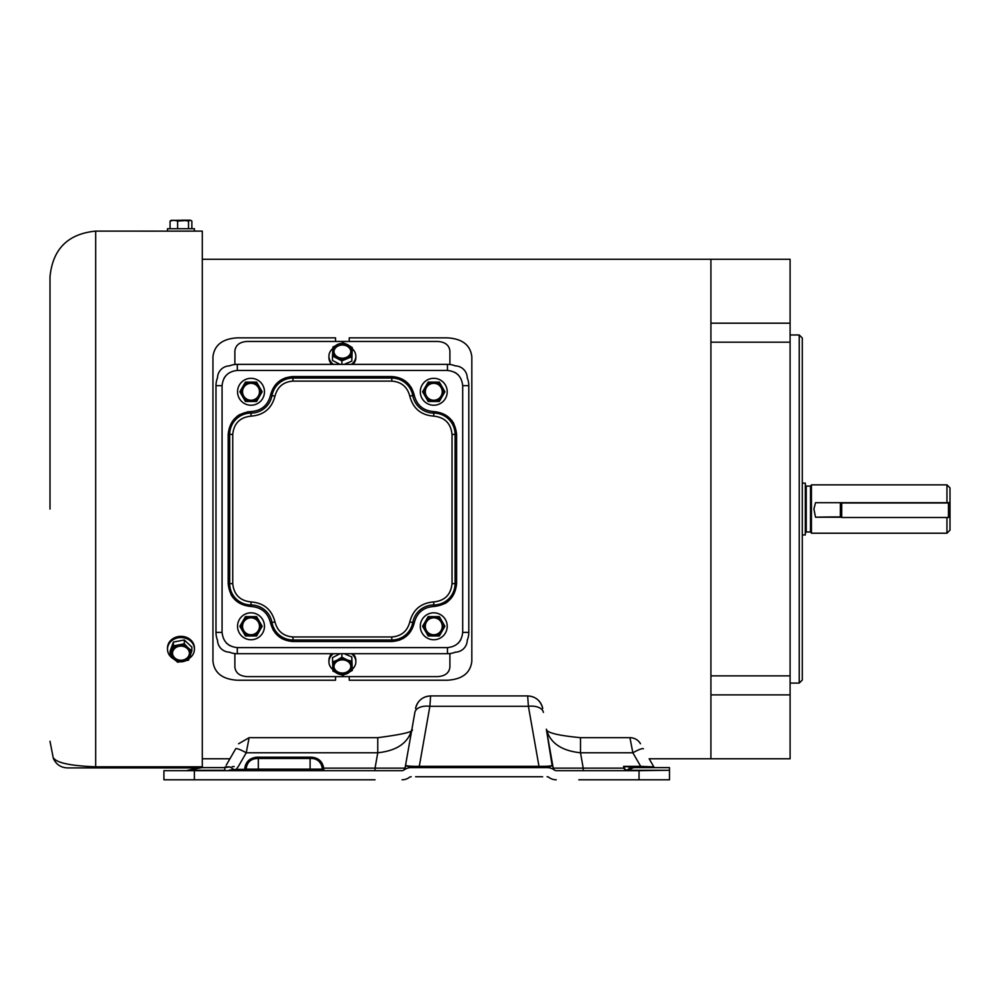 <?xml version="1.0" encoding="UTF-8"?>
<svg xmlns="http://www.w3.org/2000/svg" width="1000" height="1000" viewBox="0 0 1000 1000"><rect width="100%" height="100%" fill="white"/><g stroke="black" fill="none" stroke-linecap="round" stroke-linejoin="round"><path stroke-width="1.5" d="M433.762 378.312A13.462 13.462 0 0 1 447.212 391.775A13.462 13.462 0 0 1 433.762 405.238A13.462 13.462 0 0 1 420.3 391.775A13.462 13.462 0 0 1 433.762 378.312M444.925 391.775L442.125 396.613A9.675 9.675 0 0 1 433.762 401.45L428.175 401.45L425.387 396.613A9.675 9.675 0 0 1 425.387 386.938L428.175 382.1L439.338 382.1L444.925 391.775L439.338 401.45L428.675 401.45M433.762 401.45A9.675 9.675 0 0 1 425.387 396.613L422.587 391.775L425.387 386.938A9.675 9.675 0 0 1 442.125 386.938A9.675 9.675 0 0 1 442.125 396.613M433.762 400.238A8.462 8.462 0 0 1 425.3 391.775A8.462 8.462 0 0 1 433.762 383.312A8.462 8.462 0 0 1 442.212 391.775A8.462 8.462 0 0 1 433.762 400.238M439.588 382.537L442.125 386.938M425.387 396.613L422.837 392.212M428.675 382.1L438.837 382.1M422.587 391.775L425.387 386.938M799.237 509.038L799.237 334.975L802.288 338.013L802.288 680.05L799.237 683.088L799.237 509.038M202.288 259.288L710.913 259.288L710.913 758.775L790.1 758.775L790.1 259.288L710.913 259.288L710.913 323.188L790.1 323.188M790.1 675.875L710.913 675.875L710.913 342.188L790.1 342.188M669.488 767.613L634.888 767.613A10.662 7.987 90 0 0 629.6 770.275L669.488 770.275L669.488 767.613L655.138 767.613A1.525 1.525 0 0 1 653.825 766.85L649.163 758.775L710.913 758.775L710.913 694.875L790.1 694.875M234.875 653.562L234.875 667.1C235.588 672.925 239.65 676.087 247.05 676.612L437.713 676.612C445.112 676.1 449.175 672.938 449.9 667.1L449.9 653.562M449.9 364.5L449.9 350.962C449.188 345.138 445.125 341.975 437.713 341.45L247.05 341.45C239.662 341.962 235.6 345.125 234.875 350.962L234.875 364.5M292.975 636.95L292.975 641.525C281.012 640.612 273.525 634.362 270.5 622.762C267.875 612.7 261.375 607.288 251.012 606.5C237.237 605.05 229.625 597.438 228.175 583.65L228.175 434.412L229.7 434.412L229.7 583.65A21.325 21.325 0 0 0 251.012 604.975A21.325 21.325 0 0 1 271.988 622.487A21.325 21.325 0 0 0 292.975 640L391.8 640A21.325 21.325 0 0 0 412.775 622.487A21.325 21.325 0 0 1 433.762 604.975A21.325 21.325 0 0 0 455.075 583.65L455.075 434.412A21.325 21.325 0 0 0 433.762 413.088A21.325 21.325 0 0 1 412.775 395.575A21.325 21.325 0 0 0 391.8 378.062L292.975 378.062A21.325 21.325 0 0 0 271.988 395.575A21.325 21.325 0 0 1 251.012 413.088A21.325 21.325 0 0 0 229.7 434.412L232.738 434.412C233.9 423.387 240 417.3 251.012 416.138C263.762 415.163 271.75 408.488 274.988 396.125C277.425 386.85 283.412 381.85 292.975 381.112L391.8 381.112C401.362 381.85 407.35 386.85 409.787 396.125C413.025 408.488 421.012 415.163 433.762 416.138C444.775 417.3 450.863 423.387 452.025 434.412L452.025 583.65C450.863 594.675 444.775 600.763 433.762 601.925C421.012 602.913 413.025 609.575 409.787 621.938C407.35 631.213 401.362 636.213 391.8 636.95L292.975 636.95C283.412 636.213 277.425 631.213 274.988 621.938C271.75 609.575 263.762 602.913 251.012 601.925C240 600.763 233.9 594.675 232.738 583.65L232.738 434.412M452.025 583.65L456.6 583.65C455.15 597.438 447.537 605.05 433.762 606.5C423.4 607.275 416.9 612.7 414.275 622.762C411.25 634.362 403.762 640.612 391.8 641.525L292.975 641.525M391.8 381.112L391.8 376.55C403.762 377.45 411.25 383.713 414.275 395.312C416.9 405.363 423.4 410.788 433.762 411.575C447.537 413.013 455.15 420.637 456.6 434.412L456.6 583.65M228.175 434.412C229.625 420.637 237.237 413.013 251.012 411.575C261.375 410.788 267.875 405.363 270.5 395.312C273.525 383.713 281.012 377.45 292.975 376.55L391.8 376.55M455.387 365.887A21.325 21.325 0 0 0 447.463 364.363L237.312 364.363A21.325 21.325 0 0 0 229.387 365.887M217.512 377.762A21.325 21.325 0 0 0 215.987 385.688L215.987 632.388A21.325 21.325 0 0 0 217.512 640.3M467.25 640.3A21.325 21.325 0 0 0 468.787 632.388L468.787 385.688A21.325 21.325 0 0 0 467.25 377.762M229.387 652.175A21.325 21.325 0 0 0 237.312 653.7L447.463 653.7A21.325 21.325 0 0 0 455.387 652.175M669.488 770.275L639.038 770.662L639.038 779.8L578.837 779.8M375.05 779.8L194.363 779.8L194.363 770.662L402.05 770.662A3.05 3.05 0 0 0 404.212 769.762M202.288 758.775L229.925 758.775L229.175 760.062M542.638 776.75L415.637 776.75M226.213 765.212L235.688 748.8A12.188 1.837 30 0 1 246.238 752.775L248.863 739.112M639.038 779.8L669.488 779.8L669.488 770.662M187.4 770.387L198.9 767.913L67.45 767.913L95.688 767.913L95.688 766.812C52.362 765.212 55.113 757.613 53.338 758.4C55.087 757.625 52.55 765.238 95.688 766.812L95.688 231.112C67.938 233.825 52.713 249.05 50 276.8M95.688 766.812L202.288 766.812L202.288 767.613L209.6 767.613L201.887 767.613L188.287 770.275L224.825 770.275L224.825 767.613L201.887 767.613M649.9 760.062L652.875 765.212M651.7 766.838L650.375 766.8M648.763 766.737L646.912 766.65M234.188 766.562L232.2 766.65M583.212 770.662L583.212 768.138L623.775 768.138L623.612 766.35L634.888 767.613L640.688 767.613L640.688 766.35L653.388 766.875A1.525 1.462 90 0 0 654.625 767.613M639.038 770.662L556.225 770.662A3.05 3.05 0 0 1 553.462 768.9M231.537 769.95L230.475 770.062M229.112 770.163L233.762 769.55A10.662 1.438 -140.6 0 0 229.925 766.888L224.462 767.613A1.525 1.462 90 0 0 225.7 766.875L229.925 766.888M209.6 767.613L224.825 767.613M632.487 767.55A10.662 9.113 119 0 0 627 770.212L629.6 770.275A1.525 1.137 90 0 1 628.837 770.662M626.213 770.662A1.525 1.113 90 0 0 627 770.212L626.213 770.1A1.525 0.912 -90 0 1 625.513 770.662L623.775 768.138L626.213 770.1M556.225 770.662A3.05 3.05 0 0 1 554.4 770.05L553.225 768.138L583.212 768.138L580.513 752.775C561.45 750.775 550.075 742.938 546.362 729.25L552.163 765.7A12.188 8.2 -10 0 1 553.225 768.138L552.688 765.1C552.362 765.888 548.812 766.3 542.038 766.35L538.975 766.312L538.975 767.613M409.412 777.312L409.363 777.362A12.188 12.188 0 0 1 402.05 779.8M409.212 777.463L409.375 777.35A3.05 3.05 0 0 1 411.188 776.75M547.087 776.75A3.05 3.05 0 0 1 548.913 777.362A12.188 12.188 0 0 0 556.225 779.8M375.05 770.662L375.05 768.138L405.05 768.138L403.875 770.05A12.188 12.188 0 0 1 411.188 767.613L547.087 767.613A12.188 12.188 0 0 1 554.4 770.05M403.888 770.037L403.888 770.037A3.05 3.05 0 0 1 402.05 770.662M223.938 767.613A1.525 1.525 0 0 0 225.263 766.85M194.363 770.662L163.912 770.662L163.912 779.8L194.363 779.8M643.4 748.8A12.188 1.837 150 0 0 632.85 752.775L640.688 766.35L623.612 766.35L624.025 768.162M625.363 766.55A10.662 2.163 131.2 0 0 623.975 768.05L623.775 768.062M552.863 766.125L546.35 729.2C546.525 732.688 557.913 735.512 580.513 737.675L580.513 752.775L632.85 752.775L629.938 737.675L580.513 737.675M552.163 765.7L547.087 767.613M236.175 770.662L236.175 769.4L244.625 769.4L244.625 770.662A1.525 1.525 0 0 0 246.137 769.137A10.662 10.662 0 0 1 256.8 758.475L311.625 758.475A10.662 10.662 0 0 1 322.287 769.137A1.525 1.525 0 0 0 323.812 770.662L323.738 768.138L375.05 768.138L377.762 752.775C396.863 750.75 408.237 742.913 411.912 729.25L405.4 766.125M233.562 770.662L233.762 769.55L236.175 769.4L238.4 766.35L246.238 752.775L377.762 752.775L377.762 737.675L249.137 737.675L238.588 743.763M640.487 743.763A12.188 12.188 0 0 0 629.938 737.675M543.4 712.4A15.225 8.65 170 0 0 528.4 706.3L538.975 766.312L419.3 766.312L429.875 706.3L528.4 706.3L527.663 695.913L430.6 695.913L429.875 706.3A15.225 8.65 10 0 0 414.875 712.4L411.925 729.2C415 731.488 403.612 734.312 377.762 737.675M527.675 695.913L527.675 695.913C535.712 696.475 540.725 700.688 542.712 708.525A15.225 15.175 170 0 0 527.712 695.987M419.3 767.613L419.3 766.312L416.238 766.35A3.05 0.737 -90 0 1 415.637 767.613M405.05 768.138A12.188 8.2 10 0 1 406.112 765.7L405.588 765.1L405.05 768.138M411.188 767.613L406.112 765.7M416.238 766.35C409.462 766.3 405.913 765.888 405.588 765.1L414.875 712.4M256.8 757.212L256.8 758.475C250.425 759.038 246.863 762.588 246.137 769.137L244.625 769.4C245.387 762.038 249.45 757.975 256.8 757.212L311.625 757.212C318.412 757.8 322.45 761.45 323.738 768.138L322.225 768.037L321.375 764.837M323.812 770.662A1.525 1.525 0 0 1 322.287 769.137L322.225 768.037M321.238 764.525L319.4 761.838M430.562 695.987A15.225 15.175 -170 0 0 415.562 708.525C417.537 700.688 422.562 696.475 430.6 695.913L430.6 695.913M841.725 502.7L841.725 517.487L948.475 517.487L948.475 502.638M841.725 502.987L948.475 502.987M433.762 612.825A13.462 13.462 0 0 1 447.212 626.287A13.462 13.462 0 0 1 433.762 639.75A13.462 13.462 0 0 1 420.3 626.287A13.462 13.462 0 0 1 433.762 612.825M433.762 634.75A8.462 8.462 0 0 1 425.3 626.287A8.462 8.462 0 0 1 433.762 617.825A8.462 8.462 0 0 1 442.212 626.287A8.462 8.462 0 0 1 433.762 634.75M428.675 616.625L439.338 616.625L444.675 625.862M438.837 635.962L433.762 635.962A9.675 9.675 0 0 1 425.387 631.125L422.587 626.287L428.175 616.625L433.762 616.625A9.675 9.675 0 0 1 442.125 621.462L444.925 626.287L439.338 635.962L428.175 635.962L422.837 626.725M422.587 626.287L427.925 617.05M444.925 626.287L442.125 631.125A9.675 9.675 0 0 1 433.762 635.962M442.125 621.462A9.675 9.675 0 0 1 442.125 631.125M425.387 631.125A9.675 9.675 0 0 1 433.762 616.625M841.725 517.212L815.525 517.212L813.913 509.038L815.525 502.7L946.95 502.7L946.95 484.862L811.425 484.862L811.425 533.212L946.95 533.212L946.95 517.487M802.288 483.15L805.325 483.15L805.325 534.925L802.288 534.925M946.95 502.7L950 502.575L950 487.9L946.95 484.862M946.95 533.212L950 530.163L950 516.925L948.475 516.925M948.475 517.15L950 517.087M841.725 516.925L840.35 516.925A45.688 1.837 0 0 0 815.525 517.212M950 502.575L950 516.925M180.963 231.112L194.425 231.112L194.425 228.713L167.5 228.713L167.5 231.112L180.963 231.112M191.863 228.713L191.863 221.075L190.188 220.2L188.525 221.075L188.525 228.713M191.863 221.075L190.188 220.2L177.625 221.075L173.85 220.2L170.062 221.075L171.737 220.2M170.062 228.713L170.062 221.075M177.625 228.713L177.625 221.075M188.525 221.075L183.075 220.2L170.825 220.475M191.1 220.475L190.188 220.2M189.425 220.2L183.075 220.2M251.012 612.825A13.462 13.462 0 0 1 264.475 626.287A13.462 13.462 0 0 1 251.012 639.75A13.462 13.462 0 0 1 237.55 626.287A13.462 13.462 0 0 1 251.012 612.825M251.012 634.75A8.462 8.462 0 0 1 242.55 626.287A8.462 8.462 0 0 1 251.012 617.825A8.462 8.462 0 0 1 259.475 626.287A8.462 8.462 0 0 1 251.012 634.75M245.188 635.525L239.85 626.287L245.188 617.05M239.85 626.287L245.438 616.625L256.1 616.625M251.012 616.625A9.675 9.675 0 0 1 259.387 621.462L262.175 626.287L256.6 635.962L245.438 635.962L242.638 631.125A9.675 9.675 0 0 1 251.012 616.625L256.6 616.625L261.938 625.862M262.175 626.287L256.85 635.525M259.387 621.462A9.675 9.675 0 0 1 251.012 635.962L245.938 635.962M251.012 635.962A9.675 9.675 0 0 1 242.638 631.125M353.013 364.363A13.462 10.962 0 0 0 355.85 357.638L355.85 356.25A13.462 10.962 180 0 1 351.425 364.363M352.3 348.825A13.462 10.962 180 0 1 355.85 356.25M337.925 344.312A9.675 7.875 180 0 1 342.388 343.425A9.675 7.875 180 0 1 347.587 344.663L352.3 347.612L351.8 356.7L341.887 360.887L332.475 355.988L332.975 346.912L342.887 342.725L347.587 344.663A9.675 7.875 180 0 1 352.05 351.65A9.675 7.875 180 0 1 346.838 358.288A9.675 7.875 180 0 1 337.175 357.938A9.675 7.875 180 0 1 332.725 350.95A9.675 7.875 180 0 1 337.925 344.312M342.388 358.188A8.462 6.887 180 0 1 333.925 351.3A8.462 6.887 180 0 1 342.388 344.412A8.462 6.887 180 0 1 350.85 351.3A8.462 6.887 180 0 1 342.388 358.188M350.838 351.613A8.462 6.887 0 0 0 342.388 345.037A8.462 6.887 0 0 0 333.938 351.613M333.35 364.363A13.462 10.962 180 0 1 328.925 356.25L328.925 357.638A13.462 10.962 0 0 0 331.763 364.363M328.925 356.25A13.462 10.962 180 0 1 332.875 348.488M352.3 347.612L351.8 361.138L344.162 364.363M340.037 364.363L332.475 360.438L332.475 355.988M341.887 364.363L341.887 360.887M351.8 361.138L351.8 356.7M251.012 378.312A13.462 13.462 0 0 1 264.475 391.775A13.462 13.462 0 0 1 251.012 405.238A13.462 13.462 0 0 1 237.55 391.775A13.462 13.462 0 0 1 251.012 378.312M256.85 382.537L262.175 391.775L256.6 401.45L245.438 401.45L242.638 396.613A9.675 9.675 0 0 1 242.638 386.938L245.438 382.1L256.1 382.1M239.85 391.775L242.638 386.938A9.675 9.675 0 0 1 251.012 382.1L256.6 382.1L259.387 386.938A9.675 9.675 0 0 1 251.012 401.45A9.675 9.675 0 0 1 242.638 396.613L239.85 391.775L245.188 382.537M251.012 400.238A8.462 8.462 0 0 1 242.55 391.775A8.462 8.462 0 0 1 251.012 383.312A8.462 8.462 0 0 1 259.475 391.775A8.462 8.462 0 0 1 251.012 400.238M242.638 396.613L240.1 392.212M262.175 391.775L256.85 401.012M256.1 401.45L245.938 401.45M251.012 382.1A9.675 9.675 0 0 1 259.387 386.938M349.237 676.612L349.237 680.225L447.463 680.225C462.262 679.312 470.387 673.025 471.825 661.338L471.825 356.725C470.412 345.062 462.3 338.775 447.463 337.85L349.237 337.85L349.237 341.45M335.538 341.45L335.538 337.85L237.312 337.85C222.512 338.75 214.387 345.05 212.95 356.725L212.95 661.338C214.35 673 222.475 679.287 237.312 680.225L335.538 680.225L335.538 676.612M194.425 649.188L194.425 647.987A13.462 11.662 180 0 0 180.963 636.337A13.462 11.662 180 0 0 167.5 647.987L167.5 649.188A13.462 11.662 0 0 1 180.963 637.537A13.462 11.662 0 0 1 194.425 649.188A13.462 11.662 0 0 1 189.262 658.363M178.85 645.275A9.675 8.375 0 0 1 180.963 645.075A9.675 8.375 0 0 1 188.075 647.775L191.863 650.9L188.525 660.125L177.625 662.237L170.062 655.125L173.4 645.9L184.3 643.787L188.075 647.775A9.675 8.375 -0 0 1 190.188 655.95A9.675 8.375 0 0 1 183.075 661.612A9.675 8.375 0 0 1 173.85 659.112A9.675 8.375 -0 0 1 171.737 650.95A9.675 8.375 0 0 1 178.85 645.275M180.963 660.775A8.462 7.325 0 0 1 172.5 653.45A8.462 7.325 0 0 1 180.963 646.112A8.462 7.325 0 0 1 189.425 653.45A8.462 7.325 0 0 1 180.963 660.775M172.512 653.175A8.462 7.325 180 0 0 180.963 660.238A8.462 7.325 180 0 0 189.425 653.175M173.775 659.05A13.462 11.662 0 0 1 167.5 649.188M170.062 655.125L170.062 651.3L173.4 642.075L184.3 639.963L191.863 647.075L191.863 650.9M184.3 639.963L184.3 643.787M173.4 642.075L173.4 645.9M50 509.038L50 276.8L50 509.038M187.362 231.213L188 231.175M188.45 231.15L95.688 231.112M202.288 766.812L202.288 231.112L188.575 231.112M351.425 653.7A13.462 10.962 0 0 1 355.85 661.825L355.85 660.425A13.462 10.962 180 0 0 353.013 653.7M355.85 661.825A13.462 10.962 0 0 1 352.3 669.237M332.475 662.075L337.175 660.125A9.675 7.875 0 0 1 342.388 658.888A9.675 7.875 0 0 1 346.838 659.775L351.8 661.363L352.3 670.45L342.887 675.337L332.975 671.15L332.475 657.638L340.037 653.7M341.887 657.175L346.838 659.775A9.675 7.875 0 0 1 352.05 666.413A9.675 7.875 0 0 1 347.587 673.4A9.675 7.875 0 0 1 337.925 673.75A9.675 7.875 0 0 1 332.725 667.113A9.675 7.875 0 0 1 337.175 660.125L341.887 657.175L341.887 653.7M342.388 673.65A8.462 6.887 0 0 1 333.925 666.762A8.462 6.887 0 0 1 342.388 659.875A8.462 6.887 0 0 1 350.85 666.762A8.462 6.887 0 0 1 342.388 673.65M333.938 666.45A8.462 6.887 180 0 0 342.388 673.037A8.462 6.887 180 0 0 350.838 666.45M331.763 653.7A13.462 10.962 180 0 0 328.925 660.425L328.925 661.825A13.462 10.962 0 0 1 333.35 653.7M332.875 669.575A13.462 10.962 0 0 1 328.925 661.825M344.162 653.7L351.8 656.925L352.3 670.45M351.8 656.925L351.8 661.363M467.262 378.062A12.188 12.188 0 0 0 455.075 365.887M229.7 365.887A12.188 12.188 0 0 0 217.512 378.062M217.512 640A12.188 12.188 0 0 0 229.7 652.175M455.075 652.175A12.188 12.188 0 0 0 467.262 640M228.175 583.663L232.738 583.65M251.012 606.5L251.012 601.925M273.288 630.262L270.487 622.75L274.988 621.938M399.688 640.113L391.8 641.525L391.8 636.95M414.275 622.762L409.787 621.938M433.762 606.5L433.762 601.925M456.6 434.412L452.025 434.412M433.762 411.575L433.762 416.138M411.488 387.8L414.275 395.312L409.787 396.125M285.087 377.95L292.975 376.55L292.975 381.112M270.5 395.312L274.988 396.125M247.275 411.875L251.012 411.575L251.012 416.138M447.463 370.45L237.312 370.45C228.113 371.425 223.038 376.5 222.075 385.688L222.075 632.388C223.05 641.575 228.125 646.663 237.312 647.613L447.463 647.613C456.662 646.65 461.737 641.575 462.688 632.388L462.688 385.688C461.725 376.488 456.65 371.413 447.463 370.45L447.463 364.363M215.987 385.688L222.075 385.688M237.312 370.45L237.312 364.363M462.688 385.688L468.787 385.688M462.688 632.388L468.787 632.388M447.463 647.613L447.463 653.7M237.3 647.613L237.312 653.7M222.075 632.388L215.987 632.388M275.413 384.775L281.725 379.513M236.988 416.388L240 414.4M232.987 597.688L231.012 594.675M281.725 638.562L275.413 633.3M409.35 633.3L403.05 638.562M447.788 601.675L444.775 603.663M451.788 420.387L453.762 423.387M225.338 376.275L223.975 378.325M458.525 375.225L457.863 374.562M456.863 373.7L454.812 372.35M457.925 643.45L458.587 642.788M459.438 641.787L460.8 639.738M226.25 642.85L226.9 643.5M227.9 644.362L229.95 645.713M310.1 770.662L310.1 769.137L322.287 769.137A10.662 10.662 0 0 0 311.625 758.475L311.625 757.212M258.325 770.662L258.325 769.137L310.1 769.137L310.1 758.475M246.137 769.137L258.325 769.137L258.325 758.475M542.638 767.613A3.05 0.737 90 0 1 542.038 766.35M811.425 532.9L810.512 531.987L810.512 486.075L806.237 486.075L806.237 531.987L805.325 532.9M840.35 502.7L840.35 516.925M790.1 334.975L799.237 334.975M790.1 683.088L799.237 683.088M810.512 486.075L811.425 485.163M810.512 531.987L806.237 531.987M806.237 486.075L805.325 485.163M67.45 767.913C60.812 767.613 56.112 764.438 53.338 758.4L50 741.263"/></g></svg>

